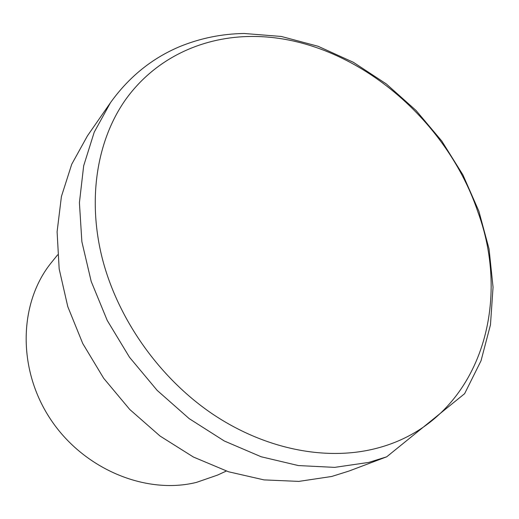 <?xml version="1.0" encoding="UTF-8"?>
<svg xmlns="http://www.w3.org/2000/svg" width="519" height="519" viewBox="0 0 519 519"><rect width="100%" height="100%" fill="white"/><g stroke="black" fill="none" stroke-linecap="round" stroke-linejoin="round"><path stroke-width="0.78" d="M57.628 254.835L51.608 262.296C19.171 301.876 16.855 367.763 49.908 418.275C82.781 468.884 145.502 494.99 196.422 482.398L217.61 475.067L226.31 471.044M374.043 448.941C475.638 424.51 513.901 309.564 477.928 212.037C444.815 113.389 345.167 33.761 247.835 36.512C199.834 37.79 154.467 59.335 125.585 99.635C97.047 140.078 87.069 198.939 102.47 259.143C118.092 319.256 159.073 377.391 211.441 413.26C263.957 448.954 324.641 460.956 374.043 448.941M386.7 456.811L348.989 471.051L331.673 476.481L298.814 481.398L264.048 479.9L228.503 471.765L193.412 457.031L160.073 436.057L129.769 409.491L103.664 378.254L82.748 343.52L67.768 306.599L59.166 268.887L57.096 231.766L61.417 196.506L71.739 164.225L87.458 135.835L110.45 102.717L94.231 132.15L83.676 165.795L79.413 202.702L81.872 241.698L91.195 281.428L107.232 320.437L129.484 357.228L157.153 390.372L189.182 418.632L224.305 440.994L261.167 456.765L298.38 465.569L334.645 467.372L368.782 462.41L386.7 456.811L464.615 393.694L481.029 360.763L490.468 324.842L493.05 287.189L489.06 248.945L478.868 211.194L462.935 174.916L441.786 141.045L416.03 110.45L386.331 83.961L353.426 62.332L318.134 46.288L281.343 36.473L244.06 33.482C221.749 33.845 200.366 38.205 179.892 46.541C152.061 58.219 128.913 76.948 110.45 102.717"/></g></svg>
